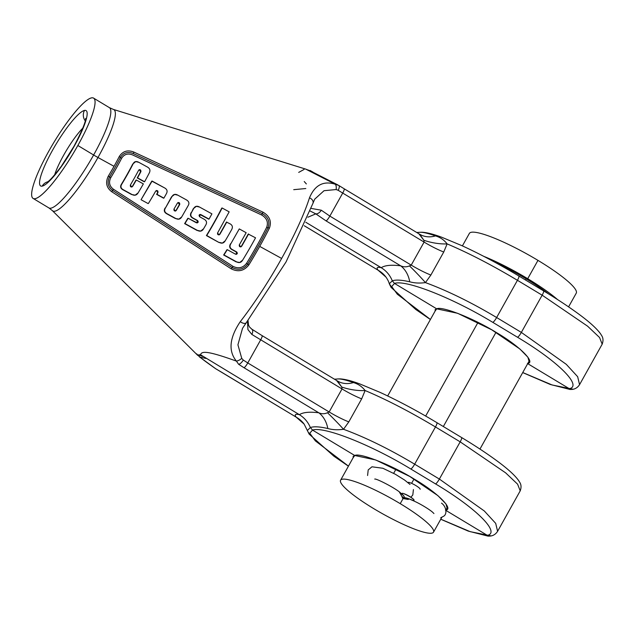 <?xml version="1.0" encoding="UTF-8"?>
<svg xmlns="http://www.w3.org/2000/svg" width="634" height="634" viewBox="0 0 634 634"><rect width="100%" height="100%" fill="white"/><g stroke="black" fill="none" stroke-linecap="round" stroke-linejoin="round"><path stroke-width="0.95" d="M48.858 151.058A58.558 11.143 121.1 0 1 91.534 97.866A58.558 11.143 121.1 0 1 77.847 145.495A58.558 11.143 121.1 0 1 35.179 198.688A58.558 11.143 121.1 0 1 48.858 151.058A58.558 11.143 121.1 0 1 93.57 98.111A58.558 11.143 121.1 0 1 77.847 145.495L93.626 154.997A58.558 11.143 -58.9 0 0 109.349 107.614L109.349 107.614A58.558 11.143 -58.9 0 1 93.626 154.997A58.558 11.143 -58.9 0 1 48.921 207.944A58.558 11.143 -58.9 0 0 93.626 154.997L77.847 145.495A58.558 11.143 121.1 0 1 33.142 198.442A58.558 11.143 121.1 0 1 48.858 151.058M42.201 186.134A43.976 8.369 121.1 0 1 52.471 150.369A43.976 8.369 121.1 0 1 84.512 110.419A43.976 8.369 121.1 0 1 74.241 146.185A43.976 8.369 121.1 0 1 42.201 186.134A43.976 8.369 121.1 0 1 52.471 150.369A43.976 8.369 121.1 0 1 84.512 110.419A43.976 8.369 121.1 0 1 74.241 146.185A43.976 8.369 121.1 0 1 42.201 186.134A9.367 9.066 79.1 0 1 47.542 181.863A9.367 9.066 79.1 0 0 42.201 186.134M344.064 188.734A5.326 1.014 121.1 0 1 344.143 188.766L344.143 188.766A5.326 1.014 121.1 0 1 342.717 193.069L424.098 242.085L411.22 265.115L409.493 265.892C406.537 267.152 403.596 267.128 400.688 265.828C391.44 264.663 384.949 265.289 381.224 267.699L305.786 222.257L381.224 267.699C377.198 266.779 376.144 267.603 378.054 270.171L304.265 225.752L378.054 270.171A26.62 26.057 143 0 1 385.971 277.09C387.683 279.554 388.785 281.773 389.292 283.755L392.129 287.646M419.756 232.282L419.47 232.306C422.466 232.004 427.791 233.201 435.455 235.903C440.186 237.259 444.077 239.921 447.129 243.9C468.684 253.029 492.119 265.163 517.439 280.299A5.326 1.014 -58.9 0 0 518.866 275.996A5.326 1.014 -58.9 0 1 517.439 280.299L496.636 317.523L517.439 280.299L542.149 295.19A5.326 1.014 -58.9 0 0 543.576 290.879A5.326 1.014 -58.9 0 1 542.149 295.19L521.346 332.406L542.149 295.19L587.599 326.185L599.566 337.526L602.181 344.183L599.566 337.526L587.599 326.185L542.149 295.19L517.439 280.299C492.119 265.163 468.684 253.029 447.129 243.9L443.737 252.023L430.866 275.053L425.438 282.606A26.62 1.997 -134.7 0 0 409.493 265.892C406.537 267.152 403.596 267.128 400.688 265.828L326.09 220.901L315.819 213.864L310.272 211.074L315.819 213.864A5.326 3.019 -51.6 0 0 321.303 210.203L311.231 208.435L321.303 210.203L329.846 216.099L321.303 210.203A5.326 3.019 -51.6 0 1 315.819 213.856L307.878 217.224L315.819 213.864L326.09 220.901A5.326 1.014 -58.9 0 0 329.846 216.099L411.22 265.115L329.846 216.099L342.717 193.069L424.098 242.085L411.22 265.115L409.493 265.892A26.62 1.997 -134.7 0 1 425.438 282.606C447.549 290.76 471.284 302.402 496.636 317.523L521.346 332.406L566.281 364.328L577.661 376.707L579.555 384.672M251.484 328.975A5.326 3.083 123.4 0 1 251.753 329.117A5.326 3.083 123.4 0 1 251.864 334.443L247.942 329.609L247.482 321.153L247.942 329.609L251.864 334.443L342.027 388.935L329.157 411.965L327.493 412.726C324.584 414.057 321.684 414.081 318.807 412.789L244.027 367.744L238.622 364.281L236.419 361.118C205.899 350.087 201.628 351.355 200.518 354.739L197.332 355L200.518 354.739L299.391 414.684C295.341 413.748 294.271 414.565 296.173 417.132L221.314 372.063A5.326 1.014 121.1 0 1 221.306 372.063A5.326 1.014 121.1 0 1 221.25 372.007M339.475 382.056L339.499 382.064A26.62 22.293 113.1 0 1 339.436 382.04A26.62 22.293 113.1 0 0 339.499 382.064L336.591 380.511L341.781 387.057L342.027 388.935L329.157 411.965L327.493 412.726C324.584 414.057 321.684 414.081 318.807 412.789C309.558 411.624 303.084 412.259 299.391 414.684C295.341 413.748 294.271 414.565 296.173 417.132A26.62 26.065 143 0 1 304.146 424.114L296.173 417.132A26.62 26.065 143 0 1 304.106 424.059L308.227 432.277L310.2 434.377M262 335.584A5.326 1.014 121.1 0 1 262.08 335.608A5.326 1.014 121.1 0 1 262.08 335.608A5.326 1.014 121.1 0 1 260.645 339.919L247.775 362.949A5.326 1.014 -58.9 0 1 244.027 367.744L238.622 364.281L236.419 361.118C205.899 350.087 201.628 351.355 200.518 354.739L299.391 414.684C304.36 417.727 308.021 422.014 310.367 427.53L307.355 430.51L310.367 427.53C308.021 422.014 304.36 417.727 299.391 414.684C303.084 412.259 309.558 411.624 318.807 412.789L244.027 367.744A5.326 1.014 -58.9 0 0 247.775 362.949L243.282 360.057L241.752 358.392L237.924 344.809L242.529 328.301M199.306 356.791L215.647 368.695C194.749 354.097 196.485 353.93 202.753 356.474C196.485 353.93 194.749 354.097 215.647 368.695L296.173 417.132L221.393 372.087A5.326 1.014 121.1 0 1 221.314 372.063L215.639 368.711L221.393 372.087A5.326 1.014 121.1 0 1 221.314 372.063M421.737 235.325L421.761 235.333A26.62 22.301 113.1 0 1 421.705 235.309A26.62 22.301 113.1 0 0 421.761 235.333L418.852 233.78L423.877 240.27L424.098 242.085A26.62 4.398 -150.8 0 0 443.737 252.023L430.866 275.053A26.62 4.398 -150.8 0 1 411.22 265.115A26.62 4.398 -150.8 0 0 430.866 275.053L425.438 282.606C419.692 283.39 414.454 283.121 409.722 281.789A26.62 21.58 -82.7 0 0 400.688 265.828L326.09 220.901A5.326 1.014 -58.9 0 0 329.846 216.099L342.717 193.069L338.168 190.287L342.717 193.069A5.326 1.014 121.1 0 0 344.143 188.766L338.77 185.461A5.326 2.084 122.1 0 1 338.168 190.287L336.107 189.55L338.168 190.287A5.326 2.084 122.1 0 0 338.77 185.461L338.611 185.382A5.326 2.084 122.1 0 1 338.77 185.461M304.272 225.736L378.054 270.171A26.62 26.057 143 0 1 386.011 277.137L378.054 270.171C376.144 267.603 377.198 266.779 381.224 267.699C386.288 270.805 389.981 275.172 392.303 280.814L389.292 283.755L392.303 280.814C389.981 275.172 386.288 270.805 381.224 267.699C384.949 265.289 391.44 264.663 400.688 265.828A26.62 21.58 -82.7 0 1 409.722 281.789C401.607 279.935 395.806 279.61 392.303 280.814L394.507 283.422C405.712 279.396 452.922 298.043 492.792 322.349L517.502 337.24C558.039 361.364 582.797 386.058 569.292 388.697L552.127 384.981L522.741 372.53L552.127 384.981L573.199 389.26C575.799 388.705 577.923 387.168 579.563 384.656L577.661 376.707L566.281 364.328L521.346 332.406A5.326 1.014 121.1 0 1 517.502 337.24C558.039 361.364 582.797 386.058 569.292 388.697L573.199 389.26M248.013 320.463L248.52 325.091L249.534 327.001L251.753 329.117A5.326 3.083 123.4 0 1 251.864 334.443L342.027 388.935A26.62 4.398 -150.8 0 0 361.673 398.865L348.803 421.895L343.525 429.281C365.62 437.436 389.339 449.07 414.668 464.183L439.378 479.066L484.321 510.988L495.701 523.367L497.587 531.332M520.213 490.851L517.598 484.186L505.631 472.845L460.181 441.85L435.471 426.959C410.135 411.807 386.685 399.666 365.121 390.536A26.62 10.207 -168.2 0 1 341.781 387.057L337.486 381.026L262.08 335.608A5.326 1.014 121.1 0 1 260.645 339.919L247.775 362.949L243.282 360.057L241.752 358.392L237.924 344.809L242.505 328.349L246.246 322.761A5.326 2.758 37.8 0 0 246.246 322.754A5.326 2.758 37.8 0 0 246.246 322.754A5.326 2.758 37.8 0 1 240.294 321.636A108.351 20.613 -58.9 0 0 281.639 258.45A108.351 20.613 -58.9 0 0 309.471 197.856A5.326 4.073 17.7 0 1 312.982 203.252A5.326 4.073 17.7 0 1 312.974 203.284A5.326 4.073 17.7 0 0 312.982 203.252L314.702 199.163L324.045 190.707L336.107 189.55A5.326 2.639 99.7 0 0 335.275 184.232L338.611 185.382L335.275 184.232A5.326 2.639 99.7 0 1 336.107 189.55L324.045 190.707L314.686 199.195M108.311 176.125A63.448 12.07 -58.9 0 0 114.017 166.314A63.448 12.07 -58.9 0 0 119.224 156.606C122.742 151.122 127.64 149.624 133.909 152.097L133.235 153.547L262.302 213.603C268.222 217.129 270.139 221.837 268.047 227.717A1.918 0.697 -153.3 0 1 266.684 227.305A100.56 19.131 121.1 0 1 246.523 263.372C242.901 267.96 238.384 268.959 232.955 266.343L113.423 189.217C109.397 186.127 108.525 182.259 110.807 177.623A62.877 11.959 -58.9 0 0 121.625 158.278C124.201 154.213 127.862 153.095 132.585 154.926L261.652 214.989C266.803 218.104 268.475 222.201 266.684 227.305A100.56 19.131 121.1 0 1 246.523 263.372C242.901 267.96 238.384 268.959 232.955 266.343L113.423 189.217L112.606 190.446C107.923 186.871 106.908 182.346 109.563 176.878L110.807 177.623A62.877 11.959 -58.9 0 0 121.625 158.278C124.201 154.213 127.862 153.095 132.585 154.926L261.652 214.989C266.803 218.104 268.475 222.201 266.684 227.305A1.918 0.697 -153.3 0 0 268.055 227.717A101.519 19.313 -58.9 0 1 247.704 264.124C243.535 269.442 238.344 270.591 232.131 267.58L112.606 190.446C107.923 186.871 106.908 182.346 109.563 176.878A63.162 12.014 121.1 0 0 120.42 157.438C123.472 152.691 127.743 151.391 133.235 153.547L262.302 213.603C268.222 217.129 270.139 221.837 268.047 227.717A101.519 19.313 -58.9 0 1 247.704 264.124C243.535 269.442 238.344 270.591 232.131 267.58L112.606 190.446L113.423 189.217C109.397 186.127 108.525 182.259 110.807 177.623L109.563 176.878A63.162 12.014 121.1 0 0 120.42 157.438C123.472 152.691 127.743 151.391 133.235 153.547L133.909 152.097L262.975 212.16L261.652 214.989L262.975 212.16C269.64 216.083 271.788 221.409 269.418 228.129L268.047 227.717L269.418 228.129A102.47 19.495 121.1 0 1 259.71 246.396L281.639 258.45A108.351 20.613 -58.9 0 0 309.471 197.856C314.829 185.08 323.427 180.539 335.275 184.232L305.715 169.112L335.275 184.232C323.427 180.539 314.829 185.08 309.471 197.856A5.326 4.073 17.7 0 1 312.982 203.252L286.053 261.929L246.246 322.761A5.326 2.758 37.8 0 1 240.294 321.636A108.351 20.613 -58.9 0 0 281.639 258.45L259.71 246.396A102.47 19.495 121.1 0 1 248.877 264.877C244.106 270.956 238.241 272.279 231.283 268.864L111.75 191.745C106.393 187.656 105.244 182.449 108.311 176.125L109.563 176.878L108.311 176.125A63.448 12.07 -58.9 0 0 114.017 166.314A63.448 12.07 -58.9 0 0 119.224 156.606A1.918 0.642 27.1 0 1 120.42 157.438A1.918 0.642 27.1 0 0 121.625 158.278A1.918 0.642 27.1 0 1 120.42 157.438A1.918 0.642 27.1 0 0 119.224 156.606C122.742 151.122 127.64 149.624 133.909 152.097L262.975 212.16C269.64 216.083 271.788 221.409 269.418 228.129A102.47 19.495 121.1 0 1 259.71 246.396A102.47 19.495 121.1 0 1 248.877 264.877L246.523 263.372L248.877 264.877C244.106 270.956 238.241 272.279 231.283 268.864L111.75 191.745L112.606 190.446L111.75 191.745C106.393 187.656 105.244 182.449 108.311 176.125M337.954 184.985L311.056 171.243L305.715 169.112L113.367 109.42A59.152 11.253 -58.9 0 1 97.977 157.501A59.152 11.253 -58.9 0 1 52.392 210.654A59.152 11.253 -58.9 0 0 97.977 157.501L114.017 166.314L97.977 157.501A21.294 3.519 29.2 0 1 93.626 154.997A21.294 3.519 29.2 0 0 97.977 157.501A59.152 11.253 -58.9 0 0 113.367 109.42L109.349 107.614L93.57 98.111M236.419 361.118C228.137 351.014 229.429 337.851 240.294 321.636C229.429 337.851 228.137 351.014 236.419 361.118A5.326 1.989 -32.8 0 0 241.752 358.392A5.326 1.989 -32.8 0 1 236.419 361.118M306.349 183.931L304.233 181.522M298.701 172.4L304.082 169.429M497.603 531.316L520.221 490.843L517.598 484.186L505.631 472.845L460.181 441.85L435.471 426.959A5.326 1.014 -58.9 0 0 436.897 422.656C417.243 410.864 398.279 400.767 380.004 392.351L359.914 383.966C351.521 380.836 344.88 379.14 339.983 378.886L337.454 378.974C340.442 378.672 345.76 379.869 353.407 382.564C358.115 383.911 362.014 386.574 365.121 390.536L361.673 398.865L348.803 421.895A26.62 4.398 -150.8 0 1 329.157 411.965L247.775 362.949L329.157 411.965A26.62 4.398 -150.8 0 0 348.803 421.895L343.525 429.281C365.62 437.436 389.339 449.07 414.668 464.183L439.378 479.066A5.326 1.014 121.1 0 1 435.534 483.901C476.071 508.024 500.828 532.719 487.324 535.358L470.166 531.649L440.773 519.191L470.166 531.649L491.231 535.92C493.838 535.365 495.962 533.828 497.603 531.316L495.701 523.367L484.321 510.988L439.378 479.066A5.326 1.014 121.1 0 1 435.534 483.901C476.071 508.024 500.828 532.719 487.324 535.358L491.231 535.92M305.802 188.528L293.716 189.677M48.913 207.944A58.558 11.143 -58.9 0 0 48.921 207.944L33.142 198.442M445.924 509.998L447.319 508.904L445.94 503.895L437.92 495.653L409.762 476.459L375.7 459.959L354.763 455.505L312.538 430.082L309.757 433.196L315.336 440.86L348.462 466.125L315.336 440.86L309.757 433.196L312.538 430.082C323.752 426.056 370.953 444.703 410.824 469.009A5.326 1.014 121.1 0 0 414.668 464.183L435.471 426.959L414.668 464.183A5.326 1.014 121.1 0 1 410.824 469.009L435.534 483.901L410.824 469.009C370.953 444.703 323.752 426.056 312.538 430.082L354.763 455.505L353.178 457.677L353.17 456.282L354.763 455.505C359.676 452.414 392.327 465.364 414.145 479.042C437.206 492.396 454.427 509.49 445.464 510.14M520.221 490.843C522.495 484.487 519.27 482.07 518.881 480.897C514.927 475.199 506.851 467.963 494.655 459.19C485.137 452.304 474.121 445.084 461.615 437.539A5.326 1.014 -58.9 0 1 460.181 441.85L439.378 479.066L460.181 441.85A5.326 1.014 -58.9 0 0 461.615 437.539L436.897 422.656A5.326 1.014 -58.9 0 0 436.747 422.624M527.702 363.647L569.292 388.697L527.702 363.647M527.876 363.337L529.287 362.244L527.908 357.235L519.888 348.993L491.722 329.799L457.661 313.299L436.723 308.845L394.507 283.422L391.717 286.536L397.304 294.2L430.423 319.465L397.304 294.2L391.717 286.536L394.507 283.422L436.723 308.845L435.146 311.017L435.13 309.622L436.723 308.845C441.644 305.754 474.295 318.704 496.105 332.382C519.175 345.736 536.396 362.83 527.433 363.48M445.979 510.449L487.324 535.358L445.979 510.449M312.538 430.082L310.367 427.53C313.862 426.325 319.679 426.65 327.81 428.513C319.679 426.65 313.862 426.325 310.367 427.53L312.538 430.082M343.525 429.281C337.795 430.106 332.557 429.852 327.81 428.513A26.62 21.588 -82.7 0 0 318.807 412.789A26.62 21.588 -82.7 0 1 327.81 428.513C332.557 429.852 337.795 430.106 343.525 429.281A26.62 1.847 -135.1 0 0 327.493 412.726A26.62 1.847 -135.1 0 1 343.525 429.281M337.454 378.974L336.329 379.092L337.454 378.974C340.442 378.672 345.76 379.869 353.407 382.564A26.62 22.293 113.1 0 1 339.499 382.064A26.62 22.293 113.1 0 0 353.407 382.564C358.115 383.911 362.014 386.574 365.121 390.536C386.685 399.666 410.135 411.807 435.471 426.959A5.326 1.014 -58.9 0 0 436.897 422.656M496.636 317.523L521.346 332.406A5.326 1.014 121.1 0 1 517.502 337.24L492.792 322.349A5.326 1.014 121.1 0 0 496.636 317.523A5.326 1.014 121.1 0 1 492.792 322.349C452.922 298.043 405.712 279.396 394.507 283.422L392.303 280.814C395.806 279.61 401.607 279.935 409.722 281.789C414.454 283.121 419.692 283.39 425.438 282.606C447.549 290.76 471.284 302.402 496.636 317.523M579.563 384.656L602.181 344.183C604.464 337.827 601.238 335.41 600.85 334.237C596.887 328.539 588.812 321.303 576.623 312.53C567.105 305.643 556.089 298.424 543.576 290.879A5.326 1.014 -58.9 0 0 543.425 290.855M543.576 290.879L518.866 275.996A5.326 1.014 -58.9 0 0 518.715 275.964M48.905 181.586A9.367 9.066 79.1 0 0 48.311 181.681A9.367 9.066 79.1 0 0 48.295 181.681L47.376 181.958C49.317 181.189 53.969 175.959 61.34 166.267L73.94 146.359C81.857 131.206 85.764 121.887 85.661 118.4M85.241 120.848A9.367 9.066 -100.9 0 1 84.512 110.419A9.367 9.066 -100.9 0 0 85.241 120.848M82.816 128.123A34.68 6.594 -58.9 0 0 54.643 174.897A34.68 6.594 -58.9 0 1 82.816 128.123M132.379 186.356L131.634 187.046L132.379 186.356A68.274 12.989 121.1 0 0 136.001 180.088A68.274 12.989 121.1 0 1 132.379 186.356L132.379 186.356M131.507 194.487L135.169 195.153L138.109 192.91A71.476 13.599 121.1 0 0 143.363 183.892L136.326 180.024A69.589 13.243 121.1 0 1 132.704 186.293L131.801 187.03L130.358 185.065A68.971 13.124 121.1 0 0 138.624 170.269L139.393 169.619L140.922 171.592A69.589 13.243 121.1 0 1 137.538 177.861L144.584 181.736A71.484 13.599 121.1 0 0 149.347 172.836C150.567 170.364 149.893 168.422 147.334 166.996L138.798 162.312L135.708 161.607L132.72 164.063A65.817 12.521 121.1 0 1 121.593 183.971L121.926 183.908C120.302 186.38 120.737 188.314 123.234 189.701L131.507 194.487L122.893 189.764C120.405 188.369 119.969 186.444 121.593 183.971C119.969 186.444 120.405 188.369 122.893 189.764L131.507 194.487L135.002 195.185M137.213 177.924L144.259 181.799L137.213 177.924A68.274 12.989 121.1 0 0 140.597 171.655A68.274 12.989 121.1 0 1 137.213 177.924L137.213 177.924M139.234 169.666L140.597 171.655L139.234 169.666M163.564 198.196L156.622 194.376L157.628 192.577L156.622 194.376L163.889 198.133L156.947 194.313L157.953 192.514L156.321 190.533L157.953 192.514L156.947 194.313L163.564 198.196M148.063 203.546L141.065 199.726L151.795 181.118L141.065 199.726L151.795 181.118L164.555 187.886C167.13 189.304 167.733 191.254 166.377 193.711A77.316 14.709 121.1 0 1 163.889 198.133A77.316 14.709 121.1 0 0 166.377 193.711C167.733 191.254 167.13 189.304 164.555 187.886L152.12 181.055L141.065 199.726L148.063 203.546M175.285 218.476L178.915 219.118L181.728 216.899L188.211 205.559C189.566 203.205 188.916 201.287 186.261 199.797L177.805 195.153L174.635 194.432L171.56 196.786L165.49 207.897C163.976 210.345 164.523 212.303 167.13 213.761L175.618 218.413L166.797 213.824C164.19 212.366 163.643 210.409 165.157 207.96C163.643 210.409 164.19 212.366 166.797 213.824L175.285 218.476L178.74 219.15M174.635 194.432L171.56 196.786L165.49 207.897L171.56 196.786M208.713 219.158L199.829 214.466L200.946 214.649L209.038 219.095L200.946 214.649L199.987 214.427L199.726 216.812C198.577 215.227 198.989 214.506 200.946 214.649L208.713 219.158M197.039 230.435L184.962 223.564L188.147 218.27L196.239 222.716C198.252 222.835 198.704 222.114 197.586 220.545L193.235 218.151C190.723 216.796 190.168 214.871 191.555 212.382L193.616 208.626C194.987 206.145 196.952 205.622 199.512 207.041L211.922 213.864L199.512 207.041L196.374 206.335L193.291 208.689L196.215 206.367L193.291 208.689L191.555 212.382C190.168 214.871 190.723 216.796 193.235 218.151L197.586 220.545L197.237 222.938L188.147 218.27L184.962 223.564L197.364 230.372L184.629 223.628L187.815 218.334L184.629 223.628L197.039 230.435L200.502 231.117M197.261 220.608L192.902 218.215C190.398 216.86 189.835 214.934 191.23 212.445C189.835 214.934 190.398 216.86 192.902 218.215L197.261 220.608L197.071 222.954M219.57 234.318A91.629 17.435 121.1 0 0 226.449 222.09L229.92 223.754C232.456 225.141 233.027 227.107 231.632 229.635A94.799 18.037 121.1 0 1 225.244 240.777C223.762 243.25 221.773 243.797 219.293 242.41L222.352 243.084L225.244 240.777A94.799 18.037 121.1 0 0 231.632 229.635C233.027 227.107 232.456 225.141 229.92 223.754L226.449 222.09A91.629 17.435 121.1 0 1 219.57 234.318L219.895 234.255A92.944 17.681 -58.9 0 0 226.774 222.027A92.944 17.681 -58.9 0 1 219.895 234.255C218.215 235.214 217.438 234.802 217.565 233.011L229.159 211.851L222.13 207.992A90.44 17.205 -58.9 0 1 206.747 235.523L218.96 242.473L206.415 235.586A89.125 16.952 121.1 0 0 221.797 208.055A89.125 16.952 121.1 0 1 206.415 235.586L206.747 235.523A90.44 17.205 -58.9 0 0 222.13 207.992L229.159 211.851L217.565 233.011L219.071 234.913L219.895 234.255L218.904 234.929M239.684 262.484L236.117 261.858L239.684 262.484L242.616 260.194A100.647 19.147 121.1 0 0 255.542 237.813A100.647 19.147 121.1 0 1 242.616 260.194C241.11 262.674 239.058 263.205 236.45 261.787L223.651 255.019L226.948 249.725L223.651 255.019L236.117 261.858L239.351 262.555M236.054 254.4L236.704 251.967L236.22 254.361L236.379 252.031L232.092 249.677C229.548 248.298 229.025 246.325 230.546 243.757C229.025 246.325 229.548 248.298 232.092 249.677L236.379 252.031L232.424 249.614C229.873 248.243 229.357 246.261 230.871 243.694L239.272 228.914L246.166 232.702L239.272 244.978L240.825 246.919L241.681 246.222L240.658 246.935M248.243 234.041A97.462 18.544 121.1 0 1 241.348 246.285A97.462 18.544 121.1 0 0 248.243 234.041L255.542 237.813L248.243 234.041M135.708 161.607L132.72 164.063A65.817 12.521 121.1 0 1 121.593 183.971L121.926 183.908A67.133 12.767 -58.9 0 0 133.053 164L132.72 164.063M136.326 180.024L136.326 180.024A69.589 13.243 121.1 0 1 132.704 186.293C130.992 187.402 130.208 186.99 130.358 185.065A68.971 13.124 121.1 0 0 138.624 170.269C140.146 169.246 140.914 169.682 140.922 171.592L140.922 171.592A69.589 13.243 121.1 0 1 137.538 177.861L144.584 181.736A71.484 13.599 121.1 0 0 149.347 172.836C150.567 170.364 149.893 168.422 147.334 166.996L138.798 162.312C136.104 160.901 134.194 161.464 133.053 164A67.133 12.767 -58.9 0 1 121.926 183.908C120.302 186.38 120.737 188.314 123.234 189.701L131.84 194.424C134.463 195.874 136.548 195.367 138.109 192.91A71.476 13.599 121.1 0 0 143.363 183.892L136.326 180.024M155.647 191.167A74.828 14.233 121.1 0 1 148.396 203.482A74.828 14.233 121.1 0 0 155.647 191.167L156.479 190.493L157.953 192.514C158.104 190.596 157.335 190.145 155.647 191.167M175.983 210.464A79.971 15.216 121.1 0 0 179.406 204.52L178.059 202.531L179.406 204.52A79.971 15.216 121.1 0 1 175.983 210.464L176.307 210.401C174.651 211.407 173.867 210.979 173.954 209.109A80.653 15.343 121.1 0 0 177.354 203.197C178.994 202.119 179.787 202.539 179.731 204.457A81.287 15.462 121.1 0 1 176.307 210.401L175.483 211.067L173.954 209.109A80.653 15.343 121.1 0 0 177.354 203.197L178.217 202.484L179.731 204.457A81.287 15.462 121.1 0 1 176.307 210.401L175.309 211.082M197.364 230.372L200.669 231.093L203.577 228.779A88.99 16.928 121.1 0 0 205.749 225.07C207.215 222.574 206.613 220.6 203.942 219.134L199.726 216.812L203.942 219.134C206.613 220.6 207.215 222.574 205.749 225.07A88.99 16.928 121.1 0 1 203.577 228.779C202.119 231.283 200.051 231.814 197.364 230.372M211.922 213.864A88.966 16.928 121.1 0 1 209.038 219.095A88.966 16.928 121.1 0 0 211.922 213.864M218.96 242.473L222.185 243.115M236.387 254.337L235.436 254.139C237.393 254.25 237.813 253.529 236.704 251.967L232.424 249.614C229.873 248.243 229.357 246.261 230.871 243.694L239.272 228.914L246.166 232.702L239.272 244.978C239.224 246.848 240.024 247.26 241.681 246.222A98.777 18.79 -58.9 0 0 248.568 233.978A98.777 18.79 -58.9 0 1 241.681 246.222L241.348 246.285M227.273 249.661L223.984 254.955L236.45 261.787L223.984 254.955L227.273 249.661L235.436 254.139L227.273 249.661M232.955 266.343L232.131 267.58L232.955 266.343M231.283 268.864L232.131 267.58L231.283 268.864M365.121 390.536L361.673 398.865A26.62 4.398 -150.8 0 1 342.027 388.935L341.781 387.057A26.62 10.207 -168.2 0 0 365.121 390.536M419.019 232.353L416.704 232.464M344.143 188.766L419.74 234.303L423.877 240.27A26.62 10.089 -167.8 0 0 447.129 243.892L443.737 252.023A26.62 4.398 -150.8 0 1 424.098 242.085L423.877 240.27A26.62 10.089 -167.8 0 0 447.129 243.892C444.077 239.921 440.186 237.259 435.455 235.903A26.62 22.301 113.1 0 1 421.761 235.333A26.62 22.301 113.1 0 0 435.455 235.903C427.791 233.201 422.466 232.004 419.47 232.306M238.622 364.281A5.326 2.045 -55.6 0 0 243.282 360.057A5.326 2.045 -55.6 0 1 238.622 364.281M400.228 503.658A53.24 8.805 -150.8 0 0 342.281 479.225A53.24 8.805 -150.8 0 0 373.878 508.722A53.24 8.805 -150.8 0 0 431.825 533.154A53.24 8.805 -150.8 0 0 400.228 503.658A53.24 8.805 -150.8 0 0 340.585 480.215A53.24 8.805 -150.8 0 0 373.878 508.722A53.24 8.805 -150.8 0 0 433.521 532.164A53.24 8.805 -150.8 0 0 400.228 503.658L403.097 498.53L400.228 503.658M478.012 322.389L425.668 416.047M396.052 469.049L393.659 473.329M495.994 332.319L443.34 426.531L495.994 332.319M414.026 478.979L411.593 483.338L414.026 478.979M409.382 498.99L403.097 498.53L399.42 492.079L403.097 498.53L407.963 499.426L409.382 498.99M576.251 293.154A61.221 10.128 29.2 0 0 537.965 260.376A61.221 10.128 29.2 0 0 469.366 233.415A61.221 10.128 29.2 0 1 537.965 260.376L527.718 278.706A61.221 10.128 29.2 0 0 483.75 256.342A61.221 10.128 29.2 0 1 527.718 278.706A61.221 10.128 29.2 0 1 557.555 299.573A61.221 10.128 29.2 0 0 527.718 278.706L537.965 260.376A61.221 10.128 29.2 0 1 576.251 293.162L568.579 306.872M548.687 293.994A55.792 9.225 -150.8 0 0 526.371 278.968A55.792 9.225 -150.8 0 0 495.083 262.365A55.792 9.225 -150.8 0 1 526.371 278.968A2.552 0.483 -58.9 0 0 525.388 279.927A2.552 0.483 -58.9 0 1 526.371 278.968A55.792 9.225 -150.8 0 1 548.687 293.994M402.257 497.936L403.573 497.682A19.21 3.178 -150.8 0 0 402.511 494.48A6.942 1.149 29.2 0 1 405.126 494.148A6.942 1.149 29.2 0 1 413.273 499.053A6.942 1.149 29.2 0 1 411.086 499.647A19.21 3.178 -150.8 0 0 403.573 497.682A19.21 3.178 -150.8 0 0 404.183 497.325A19.21 3.178 -150.8 0 0 402.511 494.48A6.942 1.149 29.2 0 1 401.908 493.45A6.942 1.149 29.2 0 1 408.526 495.836A6.942 1.149 29.2 0 1 414.026 500.226A6.942 1.149 29.2 0 1 411.086 499.647A19.21 3.178 -150.8 0 0 403.573 497.682L402.257 497.936M400.522 492.998A6.364 6.158 79.1 0 0 403.573 497.682A6.364 6.158 79.1 0 1 400.522 492.998M403.39 495.416L401.132 493.561A6.364 5.349 -45.8 0 0 402.511 494.48A6.364 5.349 -45.8 0 1 401.132 493.561A6.364 5.349 -45.8 0 0 401.132 493.561C398.215 489.638 376.39 478.282 374.726 479.058M408.027 482.49A6.942 1.149 29.2 0 1 414.652 484.875A6.942 1.149 29.2 0 1 420.152 489.266A6.942 1.149 29.2 0 0 414.652 484.875A6.942 1.149 29.2 0 0 408.034 482.49L407.963 482.617M433.949 513.564L432.99 512.597C430.446 510.053 420.088 503.475 411.735 500.06A6.364 3.701 -67.7 0 1 411.086 499.647A6.364 3.701 -67.7 0 0 411.735 500.06L409.334 498.966M407.868 498.451A6.364 6.158 -100.9 0 1 403.573 497.682A6.364 6.158 -100.9 0 0 407.868 498.451M165.49 207.897C163.976 210.345 164.523 212.303 167.13 213.761L175.618 218.413C178.305 219.816 180.341 219.309 181.728 216.899L188.211 205.559C189.566 203.205 188.916 201.287 186.261 199.797L177.805 195.153C175.238 193.711 173.264 194.234 171.885 196.722L165.49 207.897M251.753 329.117L262.08 335.608M48.921 207.944L52.392 210.654L197.84 355.484M310.105 170.483L313.053 172.163L308.29 170.055M206.042 358.456L199.781 357.108L196.619 353.835M348.431 466.18L333.817 456.147L309.13 434.084L307.355 430.51M490.494 536.063L488.061 536.134L468.272 531.11L440.741 519.246M430.399 319.52L415.785 309.479L391.099 287.424L389.292 283.755M572.454 389.403L570.029 389.474L550.233 384.45L522.709 372.586M518.866 275.996C499.212 264.204 480.247 254.099 461.972 245.691L441.874 237.306C433.49 234.176 426.841 232.48 421.951 232.226L419.518 232.298M336.432 379.084L334.403 379.172M529.477 360.469L479.962 449.07M447.517 507.129L445.924 509.982M441.763 517.423L433.529 532.156M436.327 308.909L387.675 395.949M354.358 455.569L340.585 480.215M469.366 233.415L462.4 245.889M411.189 496.897L412.813 494.948L413.416 489.567M410.016 484.439L404.627 480.073L395.354 474.264L382.857 468.257L371.968 466.798L368.203 469.897L367.585 475.516M411.656 497.793L412.045 498.276C411.902 497.635 403.779 493.379 404.603 494.124L405.221 494.195M441.502 503.127C446.471 506.598 447.295 514.198 443.665 516.211L440.709 517.788"/></g></svg>
